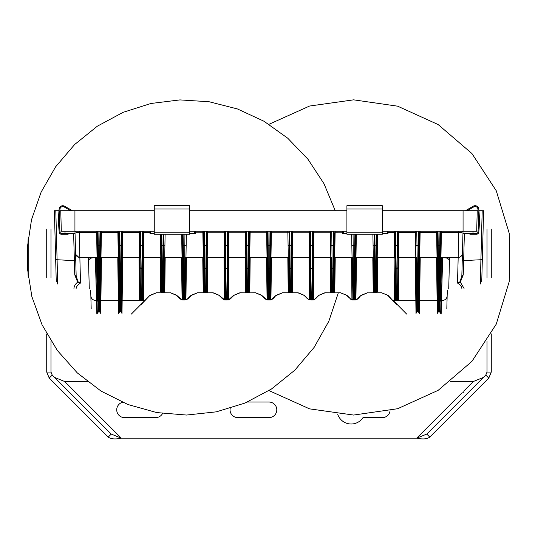 <?xml version="1.0" encoding="UTF-8"?>
<svg xmlns="http://www.w3.org/2000/svg" width="538" height="538" viewBox="0 0 538 538"><rect width="100%" height="100%" fill="white"/><g stroke="black" fill="none" stroke-linecap="round" stroke-linejoin="round"><path stroke-width="0.81" d="M382.323 232.181L382.323 234.218L346.909 234.218L346.909 232.181L382.323 232.181L382.323 205.704L346.909 205.704L346.909 232.181M70.754 210.708L64.197 206.962A2.831 2.831 0 0 0 59.974 209.141A113.323 113.323 0 0 0 60.074 232.14A1.419 1.419 0 0 0 61.487 233.405L67.687 233.378A0.424 0.424 0 0 0 67.775 233.371M69.066 233.371L68.588 233.855A1.278 1.278 0 0 1 67.687 234.232L61.493 234.259A2.266 2.266 0 0 1 59.227 232.228A114.17 114.17 0 0 1 59.126 209.06A3.685 3.685 0 0 1 64.621 206.222L72.469 210.708M464.368 233.371L463.655 260.6L462.236 260.742L462.956 233.371L476.52 233.371A1.419 1.419 0 0 0 477.932 232.093A113.323 113.323 0 0 0 477.926 209.1A2.831 2.831 0 0 0 473.689 206.935L467.159 210.708M465.457 210.708L473.265 206.195A3.685 3.685 0 0 1 478.766 209.013A114.17 114.17 0 0 1 478.78 232.181A2.266 2.266 0 0 1 476.52 234.218L470.326 234.218A1.278 1.278 0 0 1 469.425 233.848L468.948 233.371M189.672 232.181L189.672 234.218L154.258 234.218L154.258 232.181L189.672 232.181L189.672 205.704L154.258 205.704L154.258 232.181M447.481 258.186L447.481 257.453M165.179 257.453L164.816 291.583A0.706 0.599 0.9 0 0 164.11 292.168L164.473 258.146L165.179 257.453L164.715 257.063L164.016 258.146A0.706 0.706 -90 0 1 164.722 257.453L182.046 257.453L181.662 234.218M165.112 234.218L164.715 257.063M184.938 234.218L184.352 297.877A0.706 0.699 -0 0 0 185.065 297.191L185.26 258.146A0.706 0.706 -90 0 1 185.973 257.453L202.833 257.453A0.706 0.706 -90 0 1 203.546 258.146L203.499 260.338L202.786 259.659L202.833 257.453L185.973 257.453L185.96 257.063L185.26 257.749M182.375 234.218L182.954 267.857L183.66 268.543L183.081 234.218M139.046 259.659L139.591 299.814L140.183 299.948L140.983 299.948L140.277 299.256L139.752 260.345L139.046 259.659L139.093 257.453L139.55 257.453L139.134 232.591L122.644 232.591L122.227 257.453L139.55 257.453L140.257 258.146L139.806 231.246L140.458 297.191A0.706 0.699 0 0 0 141.164 297.877L141.857 297.877L141.904 299.948A0.706 0.706 90 0 0 142.61 299.249L143.209 231.246L142.765 258.146L143.935 257.453L160.337 257.453A0.706 0.706 -90 0 1 161.044 258.146L161.407 292.168L160.701 291.583L160.297 260.876L160.337 257.453L161.508 258.146L161.118 234.218L161.703 267.857L162.415 268.543L161.83 234.218M163.686 234.218L163.148 292.86L162.368 292.86A0.706 0.706 -90 0 1 161.662 292.168L161.703 290.11A0.706 0.699 0 0 0 162.415 290.796L162.368 292.86L161.353 292.753L160.701 291.583M140.452 267.857L141.164 268.543L140.526 231.246M142.503 231.246L141.857 297.877A0.706 0.699 -0 0 0 142.57 297.191M139.1 231.246L139.134 232.591L139.846 232.833M142.57 267.857L141.164 268.543L141.124 299.948A0.706 0.706 -90 0 1 140.411 299.249L140.458 297.191M164.816 291.583L164.171 292.753L163.148 292.86A0.706 0.706 90 0 0 163.861 292.168L164.016 257.749M182.362 234.218L182.752 258.146L181.588 257.453A0.706 0.706 -90 0 1 182.295 258.146L182.248 260.345L181.541 259.659L181.588 257.453M245.341 231.246L245.792 257.453L228.468 257.453L245.792 257.453L228.926 257.453L228.428 299.76L227.735 299.249M206.242 231.246L205.644 292.86A0.706 0.706 90 0 0 206.357 292.168L206.948 231.246L206.511 258.146L207.675 257.453L206.969 258.146L206.605 292.168L207.298 292.753L207.675 257.453L207.217 257.453L224.084 257.453A0.706 0.706 -90 0 1 224.79 258.146L224.743 260.345L224.037 259.659L224.084 257.453M249.713 257.453L266.579 257.453A0.706 0.706 -90 0 1 267.285 258.146L267.238 260.345L266.532 259.659L266.579 257.453L249.713 257.453L249.706 257.063L249.007 258.146A0.706 0.706 -90 0 1 249.713 257.453L267.036 257.453L266.592 231.246M186.356 234.218L185.96 257.063M150.008 231.246L150.008 232.591L150.721 232.853L150.721 231.246L150.721 233.371L150.008 233.795L150.008 232.591L143.895 232.591L143.464 257.063L142.758 257.749M140.411 299.249L139.591 299.814L140.183 299.948L142.039 299.948L142.745 299.249L143.438 299.814L143.935 257.453L143.471 257.453L160.795 257.453L160.411 234.218M142.765 258.146A0.706 0.706 -90 0 1 143.471 257.453L143.464 257.063M143.182 232.826L143.895 232.591L143.922 231.246M121.252 231.246L120.613 268.543L120.613 311.468L121.319 310.782L121.319 267.857L121.958 231.246L121.938 232.833L122.644 232.591L122.677 231.246M117.856 231.246L117.883 232.591L101.4 232.591L101.426 231.246M96.605 231.246L96.632 232.591L79.234 232.591L79.214 231.246M76.073 288.893C76.288 286.646 77.761 284.696 80.498 283.055L79.234 232.591C76.692 232.55 75.273 232.053 74.984 231.111L76.161 275.88L77.949 281.717L77.674 282.161L80.498 283.055L77.949 281.717M79.819 257.446L97.055 257.453L96.632 232.591L97.351 232.833L97.311 231.246L97.956 267.857L98.669 268.543L98.03 231.246M97.351 232.833L97.761 258.146L96.598 257.453A0.706 0.706 -90 0 1 97.304 258.146L97.815 301.179L97.102 300.621L97.284 313.425L98.669 311.468L98.669 268.543L99.362 268.543L99.362 311.468L100.075 310.782L100.075 267.857L100.707 231.246L100.27 258.146A0.706 0.706 -90 0 1 100.976 257.453L100.969 257.063L100.27 257.749M100.007 231.246L99.362 268.543L100.075 267.857M100.687 232.833L101.4 232.591L100.969 257.063M99.362 311.468L100.747 313.425L100.075 310.782L100.727 258.146L101.44 257.453L100.976 257.453L118.299 257.453L117.883 232.591L118.595 232.84L118.555 231.246L119.207 267.857L119.92 268.543L119.275 231.246M119.207 267.857L119.207 310.782L118.501 260.345L117.795 259.659L117.842 257.453L119.006 258.146L118.595 232.84M121.938 232.833L121.319 310.782L121.998 313.425L122.684 257.453L122.227 257.453A0.706 0.706 -90 0 0 121.521 258.146M139.752 260.345L139.799 258.146A0.706 0.706 -90 0 0 139.093 257.453L122.684 257.453L121.978 258.146L122.684 257.453M143.935 257.453L143.222 258.146L142.61 299.249M161.662 292.168L161.79 292.786M161.73 292.753A0.706 0.457 -57.5 0 0 161.353 292.753L156.363 292.753L149.853 295.443L131.306 314.111M163.734 292.786L170.573 292.86L163.787 292.753L163.861 292.168M163.411 292.86L163.787 292.753M181.541 259.659L182.086 299.76L176.578 295.355L180.136 298.906L181.945 299.874L183.478 299.948L182.772 299.249L182.248 260.345M170.573 292.753L177.083 295.443M182.362 299.774L182.907 299.249L182.954 297.191A0.706 0.699 -0 0 0 183.66 297.877L183.619 299.948A0.706 0.706 -90 0 1 182.907 299.249M185.065 297.191L185.106 299.256A0.706 0.706 90 0 1 184.399 299.948L184.352 297.877L183.66 297.877L183.66 268.543L185.065 267.857M186.43 257.453L185.724 258.146L185.24 299.249L185.933 299.76L186.43 257.453L185.26 258.146A0.706 0.706 -90 0 1 185.973 257.453M202.786 259.659L203.216 292.753L197.446 292.753L190.936 295.443L187.379 298.987L185.933 299.76L187.876 298.906L191.434 295.355L197.446 292.86L204.864 292.86A0.706 0.706 -90 0 1 204.158 292.168L204.198 290.11A0.706 0.699 -0 0 0 204.911 290.796L204.864 292.86L205.899 292.86L206.357 292.168M224.037 259.659L224.581 299.76L219.08 295.355L222.631 298.906L224.44 299.874L225.98 299.948L225.267 299.249L224.743 260.345M205.899 292.86L213.068 292.753L219.578 295.443M245.281 259.659L245.328 257.453A0.706 0.706 -90 0 1 246.041 258.146L245.994 260.338L245.281 259.659L245.711 292.753L246.397 292.168L245.994 260.338M245.711 292.86L239.941 292.753L233.431 295.443L228.569 299.874L230.372 298.906L233.929 295.355L239.941 292.86L247.359 292.86A0.706 0.706 -90 0 1 246.653 292.168L246.7 290.11A0.706 0.699 -0 0 0 247.406 290.796L247.359 292.86L248.146 292.86L248.099 290.796A0.706 0.699 -0 0 0 248.805 290.11L249.444 231.246M90.485 258.2L89.247 257.453L88.481 258.186L89.9 259.558L90.485 258.2L95.361 257.453L96.517 300.621L97.102 300.621L96.598 257.453A0.706 0.706 -90 0 1 97.304 258.146L97.761 258.146M88.481 258.186L89.281 288.893M250.163 231.246L249.706 257.063M249.457 231.246L249 257.749M248.395 292.86L248.146 292.86A0.706 0.706 90 0 0 248.852 292.168L249.793 292.753L250.17 257.453L249.464 258.146L249.101 292.168L248.395 292.86L255.563 292.86L261.576 295.355L265.126 298.906L266.935 299.874L268.475 299.948L267.763 299.249L267.238 260.345M248.852 292.168L248.805 290.11M248.738 231.246L248.099 290.796L247.406 290.796L246.76 231.246M246.061 231.246L246.693 267.857L247.406 268.543L248.805 267.857M245.792 257.453L246.498 258.146L246.048 231.246M228.468 257.453L227.756 258.146A0.706 0.706 -90 0 1 228.468 257.453M228.912 231.246L228.455 257.063M227.123 299.942L226.895 299.948A0.706 0.706 90 0 0 227.601 299.256L228.199 231.246L227.756 257.749M227.756 258.146L228.926 257.453L228.22 258.146L227.601 299.256M224.81 231.246L225.449 297.191A0.706 0.699 0 0 0 226.155 297.877L226.115 299.948L226.895 299.948L226.848 297.877A0.706 0.699 -0 0 0 227.561 297.191M227.493 231.246L226.848 297.877L226.155 297.877L225.516 231.246M225.449 297.191L225.409 299.249A0.706 0.706 -90 0 0 226.115 299.948L225.415 299.659M224.864 299.774L225.409 299.249M224.097 231.246L224.541 257.453L225.247 258.146L224.797 231.246M224.541 257.453L207.217 257.453L207.211 257.063L206.505 257.749M207.668 231.246L207.211 257.063M207.217 257.453A0.706 0.706 -90 0 0 206.511 258.146M206.31 290.11A0.706 0.699 -0 0 1 205.603 290.796L204.911 290.796L204.265 231.246M202.846 231.246L203.297 257.453L203.996 258.146L203.552 231.246L204.198 267.857L204.911 268.543L206.31 267.857M203.216 292.86L203.902 292.168L203.499 260.338M266.532 259.659L267.077 299.76L261.576 295.355M249.793 292.86L255.563 292.753L262.073 295.443M267.036 257.453L267.742 258.146L267.292 231.246M195.341 231.246L195.341 233.795L191.091 233.795L191.743 233.371M195.341 233.795L194.635 233.371L194.635 231.246L194.635 232.853L203.593 232.833M150.008 233.795L154.258 233.795L153.612 233.371M79.819 257.453C77.29 257.211 75.871 255.832 75.569 253.311M75.757 254.454L78.844 257.339L75.757 254.454M97.956 267.857L97.815 301.179M97.284 313.425L97.963 310.782L98.669 311.468M100.747 313.425L101.44 257.453L117.842 257.453A0.706 0.706 -90 0 1 118.548 258.146L118.501 260.345M117.795 259.659L118.528 313.425L119.92 311.468L119.92 268.543L121.319 267.857M118.528 313.425L119.207 310.782L119.92 311.468M120.613 311.468L121.998 313.425M140.183 299.948L142.839 299.948M141.198 304.508L149.853 295.443M150.358 295.355L156.363 292.86L162.106 292.86M170.573 292.86L176.578 295.355M180.64 298.987L180.136 298.906M185.65 299.774L183.478 299.948M187.379 298.987L187.876 298.906M190.936 295.443L191.434 295.355M204.158 292.168L204.615 292.86M219.08 295.355L213.068 292.86L207.298 292.86M223.136 298.987L222.631 298.906M227.029 299.948L228.146 299.774M229.874 298.987L230.372 298.906M233.431 295.443L233.929 295.355M246.653 292.168L247.11 292.86M265.631 298.987L265.126 298.906M90.693 290.076L91.178 308.59M73.632 233.371L74.742 274.784L76.161 275.88M57.667 283.99L57.089 259.733L75.764 260.742L75.919 266.566L75.044 233.371L65.017 233.371L65.017 231.246M74.742 274.784L77.674 282.161C75.428 283.896 74.19 285.974 73.948 288.402M267.359 299.774L267.904 299.249L267.944 297.191A0.706 0.699 -0 0 0 268.65 297.877L268.61 299.948L267.911 299.659M267.305 231.246L267.944 297.191M150.721 233.371L154.258 233.371M189.672 233.371L194.635 233.371M96.847 314.064L96.517 300.621C93.161 300.372 91.272 298.893 90.855 296.182M58.978 210.708L54.392 210.708L56.255 281.609M268.61 299.948A0.706 0.706 -90 0 1 267.904 299.249A0.706 0.706 -90 0 0 268.61 299.948L269.525 299.948L270.237 299.249L270.715 258.146A0.706 0.706 -90 0 1 271.421 257.453L288.287 257.453L270.964 257.453L271.408 231.246M270.695 231.246L270.056 297.191A0.706 0.699 180 0 1 269.35 297.877L268.65 297.877L268.011 231.246M154.258 210.708L60.767 210.708L61.305 231.246L154.258 231.246M60.767 210.708L59.832 210.708M463.063 210.708L463.063 231.246L476.695 231.246L477.233 210.708L382.323 210.708M346.909 210.708L189.672 210.708M477.193 212.106L477.233 210.708L478.074 210.708M478.928 210.708L483.608 210.708L481.745 281.609M463.063 231.246L382.323 231.246M346.909 231.246L189.672 231.246M270.056 297.191L270.096 299.249A0.706 0.706 -90 0 1 269.39 299.948L269.989 231.246M270.762 260.345L271.468 259.659L270.923 299.76L269.525 299.948L270.096 299.249A0.706 0.706 -90 0 1 269.39 299.948M372.821 257.453L373.184 291.583A0.706 0.599 179.1 0 1 373.89 292.168L373.527 258.146L372.821 257.453L373.285 257.063L373.984 258.146A0.706 0.706 -90 0 0 373.278 257.453L355.954 257.453L356.338 234.218M372.888 234.218L373.285 257.063M353.062 234.218L353.648 297.877A0.706 0.699 180 0 1 352.935 297.191L352.74 258.146A0.706 0.706 -90 0 0 352.027 257.453L335.167 257.453A0.706 0.706 -90 0 0 334.454 258.146L334.501 260.338L335.214 259.659L334.784 292.753L334.098 292.168L334.501 260.338M355.625 234.218L355.046 267.857L354.34 268.543L354.919 234.218M416.748 231.246L417.387 268.543L417.387 311.468L416.681 310.782L416.479 258.146A0.706 0.706 -90 0 0 415.773 257.453L398.45 257.453L397.743 258.146L398.194 231.246L397.542 297.191A0.706 0.699 180 0 1 396.836 297.877L396.876 299.948L396.096 299.948L396.143 297.877A0.706 0.699 180 0 1 395.43 297.191L395.39 299.249A0.706 0.706 90 0 0 396.096 299.948L395.255 299.249L394.562 299.814L394.065 257.453L377.663 257.453A0.706 0.706 -90 0 0 376.956 258.146L376.593 292.168L377.299 291.583L377.703 260.876L377.663 257.453L376.492 258.146L376.882 234.218L376.297 267.857L375.585 268.543L376.17 234.218M374.314 234.218L374.851 292.86L375.632 292.86A0.706 0.706 -90 0 0 376.338 292.168L376.297 290.11A0.706 0.699 180 0 1 375.585 290.796L375.632 292.86L376.647 292.753L377.299 291.583M397.548 267.857L396.836 268.543L397.474 231.246M395.497 231.246L396.143 297.877L396.836 297.877L396.836 268.543L395.43 267.857L394.791 231.246L395.39 299.249M397.542 297.191L397.589 299.249L398.409 299.814L397.017 299.948L397.723 299.256L398.248 260.345L398.954 259.659L398.907 257.453L398.45 257.453L398.866 232.591L415.356 232.591L415.323 231.246M398.9 231.246L398.866 232.591L398.154 232.833M395.161 299.948L396.876 299.948A0.706 0.706 -90 0 0 397.589 299.249M373.184 291.583L373.829 292.753L374.851 292.86A0.706 0.706 90 0 1 374.139 292.168L373.984 257.749M355.638 234.218L355.248 258.146L356.412 257.453A0.706 0.706 -90 0 0 355.705 258.146L355.752 260.345L356.459 259.659L356.412 257.453M347.064 295.443L340.554 292.86L334.784 292.86L340.554 292.753L347.064 295.443L350.621 298.987L352.067 299.76L352.76 299.249L353.6 299.948A0.706 0.706 90 0 1 352.894 299.256L352.276 258.146L351.57 257.453L352.04 257.063L352.74 257.749M292.659 231.246L292.208 257.453L309.532 257.453L292.208 257.453L309.074 257.453L309.572 299.76L310.271 299.343M313.203 231.246L312.753 258.146L313.459 257.453L330.783 257.453A0.706 0.706 -90 0 1 331.489 258.146L330.325 257.453L331.031 258.146L331.395 292.168L330.702 292.753L330.325 257.453L330.783 257.453L313.459 257.453L313.91 231.246M351.644 234.218L352.04 257.063M352.35 299.774L351.926 299.874L351.57 257.453L335.167 257.453L335.214 259.659M387.992 231.246L387.992 232.591L387.279 232.853L387.279 231.246L387.279 233.371L387.992 233.795L387.992 232.591L394.105 232.591L394.536 257.063L395.242 257.749M394.065 257.453L394.778 258.146L394.065 257.453L394.529 257.453L377.205 257.453L377.589 234.218M394.536 257.063L394.529 257.453A0.706 0.706 -90 0 1 395.235 258.146M394.818 232.826L394.105 232.591L394.078 231.246M420.144 231.246L420.117 232.591L436.6 232.591L436.574 231.246M441.395 231.246L441.368 232.591L458.766 232.591L458.793 231.246M458.181 257.446L458.766 232.591C461.308 232.55 462.727 232.053 463.016 231.111L461.839 275.88L460.051 281.717L460.326 282.161L457.502 283.055L460.051 281.717M461.927 288.893C461.759 286.687 460.286 284.743 457.502 283.055L458.181 257.453L440.945 257.453L441.368 232.591L440.649 232.833L440.689 231.246L440.044 267.857L439.331 268.543L439.97 231.246M440.649 232.833L440.239 258.146L441.402 257.453A0.706 0.706 -90 0 0 440.696 258.146L440.185 301.179L440.898 300.621L440.716 313.425L439.331 311.468L439.331 268.543L438.638 268.543L438.638 311.468L437.925 310.782L437.925 267.857L437.286 231.246L437.73 258.146A0.706 0.706 -90 0 0 437.024 257.453L437.031 257.063L437.73 257.749M437.993 231.246L438.638 268.543L437.925 267.857M437.313 232.833L436.6 232.591L437.031 257.063M438.638 311.468L437.253 313.425L437.925 310.782L437.273 258.146L436.56 257.453L437.024 257.453L419.701 257.453L420.117 232.591L419.405 232.84L419.445 231.246L418.793 267.857L418.08 268.543L418.725 231.246M418.793 267.857L418.793 310.782L419.499 260.345L420.205 259.659L420.158 257.453L418.994 258.146L419.405 232.84M416.062 232.833L415.356 232.591L415.78 257.063L416.486 257.749M417.387 311.468L416.002 313.425L416.681 310.782L416.022 258.146L415.316 257.453L415.78 257.063M416.479 258.146L415.316 257.453L415.827 300.621L393.339 300.621L406.694 314.111M398.248 260.345L398.201 258.146A0.706 0.706 -90 0 1 398.907 257.453L415.316 257.453M376.338 292.168L375.894 292.86L381.637 292.86L388.147 295.443L392.841 300.547L387.642 295.355M376.27 292.753A0.706 0.457 -122.5 0 1 376.647 292.753L381.637 292.753L388.147 295.443M374.213 292.753L367.427 292.86L374.213 292.753L374.139 292.168M367.427 292.753L360.917 295.443L357.864 298.906L356.055 299.874L354.522 299.948L355.228 299.249L355.752 260.345M356.459 259.659L355.914 299.76L357.36 298.987L360.917 295.443M355.046 267.857L355.046 297.191A0.706 0.699 180 0 1 354.34 297.877L354.381 299.948L355.228 299.249L356.055 299.874M355.046 297.191L355.093 299.249A0.706 0.706 -90 0 1 354.381 299.948L353.6 299.948L353.648 297.877L354.34 297.877L354.34 268.543L352.935 267.857M352.894 299.256L352.935 297.191M314.864 298.987L318.92 295.355L315.369 298.906L313.56 299.874L312.02 299.948L312.733 299.249L313.21 258.146A0.706 0.706 -90 0 1 313.916 257.453L313.419 299.76L315.369 298.906M335.154 231.246L334.703 257.453L334.004 258.146L334.407 232.833L333.802 290.11A0.706 0.699 180 0 1 333.089 290.796L333.136 292.86L332.356 292.86L332.397 290.796A0.706 0.699 180 0 1 331.69 290.11L331.643 292.168A0.706 0.706 90 0 0 332.356 292.86L324.932 292.753L318.422 295.443M292.289 292.86L291.603 292.168L292.006 260.338L292.719 259.659L292.289 292.753L298.059 292.753L304.569 295.443L308.126 298.987L309.572 299.76L307.628 298.906L304.071 295.355L298.059 292.86L290.641 292.86A0.706 0.706 -90 0 0 291.347 292.168L291.3 290.11A0.706 0.699 180 0 1 290.594 290.796L290.641 292.86L289.854 292.86L289.901 290.796A0.706 0.699 180 0 1 289.195 290.11L288.993 258.146A0.706 0.706 -90 0 0 288.287 257.453L288.294 257.063L289 257.749M292.719 259.659L292.672 257.453A0.706 0.706 -90 0 0 291.959 258.146L292.006 260.338M447.515 258.2L448.753 257.453L449.519 258.186L448.1 259.558L447.515 258.2L442.639 257.453L441.483 300.621L440.898 300.621L441.402 257.453A0.706 0.706 -90 0 0 440.696 258.146L440.239 258.146M449.519 258.186L448.719 288.893M287.837 231.246L288.294 257.063M289.195 290.11L289.148 292.168A0.706 0.706 90 0 0 289.854 292.86L288.207 292.86L287.83 257.453L288.536 258.146L288.899 292.168L288.207 292.753L282.437 292.753L275.927 295.443L272.874 298.906L270.587 299.942M289.262 231.246L289.901 290.796L290.594 290.796L291.24 231.246M291.946 231.246L291.307 267.857L290.594 268.543L289.195 267.857M292.208 257.453L291.502 258.146L291.952 231.246M309.532 257.453L310.244 258.146A0.706 0.706 -90 0 0 309.532 257.453M309.088 231.246L309.545 257.063M310.244 258.146L309.074 257.453L309.78 258.146L310.265 299.242L311.105 299.948A0.706 0.706 90 0 1 310.399 299.256L309.801 231.246L310.244 257.749M313.19 231.246L312.551 297.191A0.706 0.699 180 0 1 311.845 297.877L311.885 299.948L311.105 299.948L311.152 297.877A0.706 0.699 180 0 1 310.439 297.191M310.507 231.246L311.152 297.877L311.845 297.877L312.484 231.246M312.551 297.191L312.591 299.249A0.706 0.706 -90 0 1 311.885 299.948L312.591 299.249M313.56 299.874L312.733 299.249M330.783 257.453L331.489 258.146M330.332 231.246L330.789 257.063M331.69 290.11L331.495 257.749M331.758 231.246L332.397 290.796L333.089 290.796L333.735 231.246M333.802 290.11L333.842 292.168A0.706 0.706 -90 0 1 333.136 292.86L333.842 292.168M271.065 299.874L275.927 295.443M271.468 259.659L271.421 257.453M288.287 257.453L270.964 257.453L270.258 258.146L270.708 231.246M342.659 231.246L342.659 233.795L346.909 233.795L346.257 233.371M342.659 233.795L343.365 233.371L343.365 231.246L343.365 232.853L334.407 232.833M383.742 233.371L383.742 233.795L384.388 233.371M458.181 257.453C460.696 257.198 462.108 255.819 462.431 253.311M440.044 267.857L440.185 301.179M440.716 313.425L440.037 310.782L439.331 311.468M437.253 313.425L436.56 257.453L420.158 257.453A0.706 0.706 -90 0 0 419.452 258.146L419.499 260.345M420.205 259.659L419.472 313.425L418.08 311.468L418.08 268.543L416.681 267.857M419.472 313.425L418.793 310.782L418.08 311.468M398.954 259.659L398.409 299.814M367.427 292.86L361.422 295.355M357.36 298.987L357.864 298.906M353.466 299.948L352.41 299.942M350.621 298.987L346.566 295.355M351.926 299.874L350.124 298.906M334.784 292.86L333.385 292.86M332.101 292.86L331.643 292.168M318.92 295.355L324.932 292.86L330.702 292.86M310.547 299.8L309.854 299.774M308.126 298.987L307.628 298.906M304.569 295.443L304.071 295.355M291.347 292.168L290.89 292.86M289.605 292.86L289.148 292.168M276.424 295.355L282.437 292.86L288.207 292.86M272.369 298.987L272.874 298.906M447.307 290.076L446.822 308.59M480.333 283.99L480.911 259.733L463.655 260.6L463.258 274.784L461.839 275.88M463.258 274.784L460.326 282.161L464.052 288.402M270.641 299.774L270.237 299.249M387.279 233.371L382.323 233.371M346.909 233.371L343.365 233.371M441.153 314.064L441.483 300.621C444.859 300.392 446.748 298.913 447.145 296.182M416.002 313.425L415.827 300.621L416.533 301.179M396.802 304.508L392.841 300.547M472.983 233.371L472.983 231.246M477.172 212.806L477.166 213.29M477.145 213.936L477.132 214.454M477.085 216.195L477.058 217.298M477.018 218.805L476.998 219.639M122.489 402.303A7.794 7.794 0 0 0 124.513 417.623L155.677 417.623A7.794 7.794 0 0 0 162.543 413.507M230.19 408.335A7.794 7.794 0 0 0 237.836 417.623L269 417.623A7.794 7.794 0 0 0 276.794 409.828A7.794 7.794 0 0 0 269 402.041L247.386 402.041M337.709 414.28A14.163 14.163 0 0 0 362.989 417.623L382.323 417.623A7.794 7.794 0 0 0 390.063 410.736M50.975 372.061L46.725 372.061L49.214 378.073L52.22 375.067L50.975 372.061L50.975 341.085M51.574 380.427L108.232 437.091C110.949 439.095 115.314 439.452 121.326 438.161L111.238 434.085L108.232 437.091L49.214 378.073M111.238 434.085L52.22 375.067M426.762 434.085L416.674 438.161C422.686 439.452 427.051 439.095 429.768 437.091L488.786 378.073L491.275 372.061L487.025 372.061L485.78 375.067L426.762 434.085L429.768 437.091M488.786 378.073L485.78 375.067M487.025 341.085L487.025 372.061M491.275 333.89L491.275 372.061M491.275 277.48L491.275 229.121M487.025 229.121L487.025 277.48M463.312 392.834L462.007 392.834L416.674 438.161L121.326 438.161L64.661 381.503L87.364 381.503M54.58 377.427L64.661 381.503M50.975 277.48L50.975 229.121M46.725 372.061L46.725 333.89M46.725 229.121L46.725 277.48M450.636 381.503L473.339 381.503L483.42 377.427M463.843 392.834L463.843 390.991L473.339 381.503M269 124.298L309.565 106.04L353.621 99.839L397.649 106.181L438.161 124.567L471.927 153.532L496.258 190.775L509.224 233.331L509.526 278.059M335.235 210.708L324.004 183.727L307.992 159.282L287.743 138.212L263.956 121.238L237.44 108.945L209.121 101.749L179.954 99.907L150.949 103.478L123.101 112.334L97.365 126.181L74.621 144.534L55.656 166.767L41.123 192.113L31.513 219.712L27.156 248.61L28.205 277.816L28.205 237.083L27.196 267.023L31.87 296.613L42.051 324.784L57.371 350.52L77.284 372.895L101.063 391.106L127.862 404.489L156.706 412.572L186.558 415.047L216.337 411.839L244.978 403.063L271.434 389.028L294.77 370.238L314.125 347.387L328.819 321.273L338.308 292.86M346.909 209.013L382.323 209.013M154.258 209.013L189.672 209.013M185.422 245.402L184.716 245.792L182.59 245.402M161.346 245.402L163.465 245.792L164.177 245.395M142.926 245.402L142.22 245.792L140.088 245.402M163.814 290.11A0.706 0.699 -0 0 1 163.108 290.796L162.415 290.796L162.415 268.543L163.236 268.529L163.814 267.857M161.703 267.857L161.703 290.11M164.473 258.146L164.016 258.146M165.227 260.748A0.706 0.699 0.2 0 0 164.52 261.428M182.752 258.146L182.295 258.146M182.954 267.857L182.954 297.191M97.593 245.402L98.313 245.792L100.438 245.402M101.44 257.453L100.27 258.146M118.844 245.402L119.557 245.792L121.689 245.402M117.842 257.453A0.706 0.706 -90 0 1 118.548 258.146L119.006 258.146M122.22 257.063L121.514 257.749M140.257 258.146L139.799 258.146A0.706 0.706 -90 0 0 139.093 257.453M161.508 258.146L161.044 258.146A0.706 0.706 -90 0 0 160.337 257.453M225.449 267.857L226.155 268.543L227.561 267.857M249.424 232.833L267.332 232.833M250.17 257.453L249.007 258.146M249.168 245.395L248.455 245.792L246.33 245.402M246.693 267.857L246.7 290.11M246.498 258.146L246.041 258.146M246.088 232.833L228.173 232.833M227.917 245.395L227.211 245.792L225.079 245.402M225.247 258.146L224.79 258.146M224.837 232.833L206.928 232.833M206.673 245.395L205.96 245.792L203.835 245.402M204.198 267.857L204.198 290.11M203.996 258.146L203.546 258.146M267.742 258.146L267.285 258.146M191.091 233.795L191.091 233.371M96.551 259.659L97.257 260.345M100.216 301.179L100.929 300.621L118.353 300.621L119.066 301.179M121.467 301.179L122.173 300.621L145.159 300.547M161.003 261.555A0.706 0.699 -0.2 0 0 160.297 260.876M194.635 231.246L194.635 232.853M150.721 232.853L150.721 231.246M54.392 210.708L55.676 259.592L57.089 259.733L55.804 210.708M267.944 267.857L268.65 268.543L270.056 267.857M267.581 245.402L268.294 245.792L270.419 245.402M74.937 210.708L74.937 231.246M352.578 245.402L353.284 245.792L355.41 245.402M376.654 245.402L374.535 245.792L373.823 245.395M395.074 245.402L395.78 245.792L397.912 245.402M395.43 297.191L395.43 267.857M374.186 290.11A0.706 0.699 180 0 0 374.892 290.796L375.585 290.796L375.585 268.543L374.764 268.529L374.186 267.857M376.297 267.857L376.297 290.11M373.527 258.146L373.984 258.146M372.773 260.748A0.706 0.699 179.8 0 1 373.48 261.428M355.248 258.146L355.705 258.146M352.027 257.453A0.706 0.706 -90 0 1 352.74 258.146L351.57 257.453M440.407 245.402L439.687 245.792L437.562 245.402M436.56 257.453L437.73 258.146M419.156 245.402L418.443 245.792L416.311 245.402M420.158 257.453A0.706 0.706 -90 0 0 419.452 258.146L418.994 258.146M398.907 257.453A0.706 0.706 -90 0 0 398.201 258.146L397.743 258.146M377.663 257.453A0.706 0.706 -90 0 0 376.956 258.146L376.492 258.146M333.802 267.857L333.089 268.543L331.69 267.857M312.551 267.857L311.845 268.543L310.439 267.857M288.576 232.833L270.668 232.833M287.83 257.453L288.993 258.146M288.832 245.395L289.545 245.792L291.67 245.402M291.307 267.857L291.3 290.11M291.502 258.146L291.959 258.146M291.912 232.833L309.827 232.833M310.083 245.395L310.789 245.792L312.921 245.402M313.257 260.345L313.963 259.659M312.753 258.146L313.21 258.146M313.163 232.833L331.072 232.833M331.327 245.395L332.04 245.792L334.165 245.402M334.004 258.146L334.454 258.146M270.258 258.146L270.715 258.146M387.992 233.795L383.742 233.795M441.449 259.659L440.743 260.345M437.784 301.179L437.071 300.621L419.647 300.621L418.934 301.179M376.997 261.555A0.706 0.699 -179.8 0 1 377.703 260.876M462.236 260.742L462.875 236.478M343.365 231.246L343.365 232.853M387.279 232.853L387.279 231.246M483.608 210.708L482.324 259.592L480.911 259.733L482.196 210.708M509.795 277.816L509.526 236.841M184.534 299.948L185.065 299.7M75.125 236.478L75.764 260.742M354.522 299.948L355.08 299.659L354.522 299.948M312.02 299.948L312.585 299.659M269.525 299.948L270.089 299.659M509.795 237.083L509.224 281.569L496.258 324.125L471.927 361.368L438.161 390.332L397.649 408.719L353.621 415.06L309.565 408.86L269 390.601"/></g></svg>
